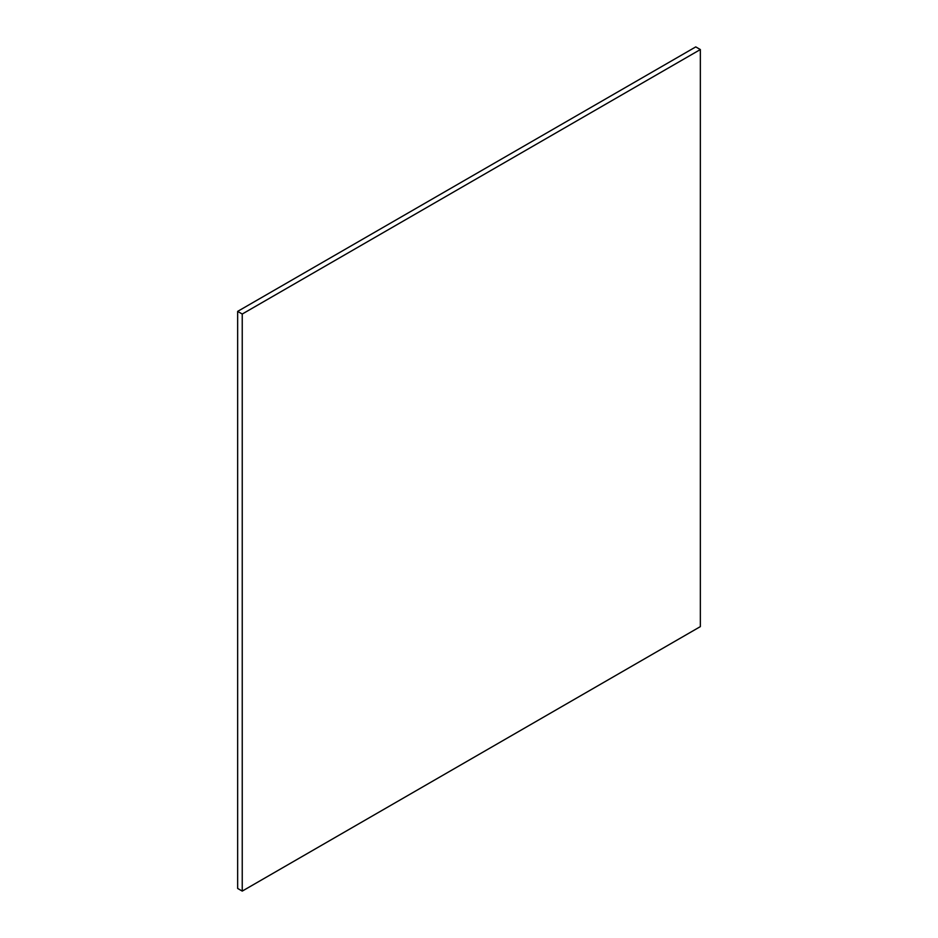 <?xml version="1.0" encoding="UTF-8"?>
<svg xmlns="http://www.w3.org/2000/svg" width="938" height="938" viewBox="0 0 938 938"><rect width="100%" height="100%" fill="white"/><g stroke="black" fill="none" stroke-linecap="round" stroke-linejoin="round"><path stroke-width="1.41" d="M237.654 311.381L237.654 888.45L242.239 891.1L700.346 626.619L700.346 49.55L695.762 46.9L237.654 311.381L242.239 314.031L242.239 891.1M700.346 49.55L242.239 314.031"/></g></svg>
